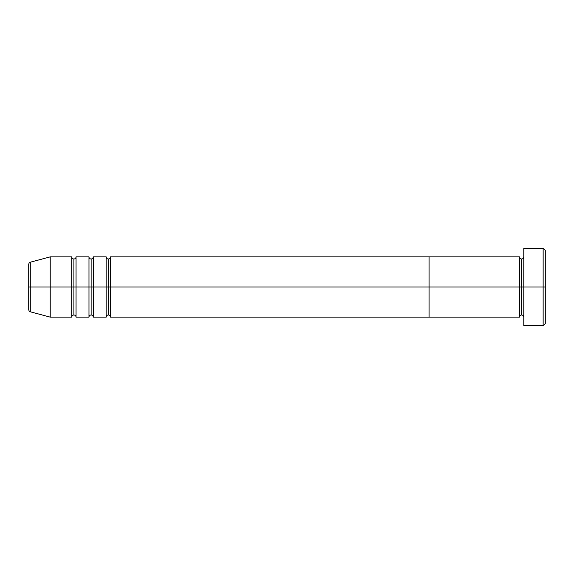 <?xml version="1.0" encoding="UTF-8"?>
<svg xmlns="http://www.w3.org/2000/svg" width="574" height="574" viewBox="0 0 574 574"><rect width="100%" height="100%" fill="white"/><g stroke="black" fill="none" stroke-linecap="round" stroke-linejoin="round"><path stroke-width="0.86" d="M523.775 317.135C523.646 315.829 522.928 315.112 521.623 314.983L521.623 287L521.623 314.983C520.317 315.112 519.599 315.829 519.47 317.135L519.47 287L523.775 287L523.775 325.745L523.775 248.255L523.775 287L545.3 287L545.3 250.407L545.3 323.593L545.3 287L543.148 287L543.148 325.745L543.148 287L521.623 287L521.623 259.017L521.623 287L519.47 287L519.47 256.865L429.065 256.865L429.065 317.135L429.065 256.865L110.495 256.865L110.495 287L106.19 287L106.19 256.865L93.275 256.865L93.275 287L88.97 287L88.97 256.865L76.055 256.865L76.055 287L71.75 287L71.75 256.865L50.225 256.865L50.225 287L28.7 287L28.7 309.716L28.7 287L30.293 287L30.293 311.797L30.293 287L50.225 287L50.225 317.135L50.225 287L71.75 287L50.225 287L50.225 256.865L30.293 262.203L30.293 287L30.293 262.203C29.64 262.117 29.109 262.806 28.7 264.284L28.7 287L28.7 264.284M28.7 309.716C29.109 311.194 29.64 311.883 30.293 311.797L50.225 317.135L71.75 317.135L71.75 287L76.055 287L76.055 317.135C75.926 315.829 75.208 315.112 73.903 314.983L73.903 287L73.903 314.983C72.597 315.112 71.879 315.829 71.75 317.135L71.75 256.865C71.879 258.171 72.597 258.888 73.903 259.017L73.903 287L73.903 259.017C75.208 258.888 75.926 258.171 76.055 256.865L76.055 317.135L88.97 317.135L88.97 287L76.055 287L93.275 287L93.275 317.135C93.146 315.829 92.428 315.112 91.123 314.983L91.123 287L91.123 314.983C89.817 315.112 89.099 315.829 88.97 317.135L88.97 256.865C89.099 258.171 89.817 258.888 91.123 259.017L91.123 287L91.123 259.017C92.428 258.888 93.146 258.171 93.275 256.865L93.275 317.135L106.19 317.135L106.19 287L93.275 287L110.495 287L110.495 317.135C110.366 315.829 109.648 315.112 108.343 314.983L108.343 287L108.343 314.983C107.037 315.112 106.319 315.829 106.19 317.135L106.19 256.865C106.319 258.171 107.037 258.888 108.343 259.017L108.343 287L108.343 259.017C109.648 258.888 110.366 258.171 110.495 256.865L110.495 287L429.065 287L110.495 287L110.495 317.135L429.065 317.135L429.065 287L429.065 317.135L519.47 317.135L519.47 287L429.065 287L519.47 287L519.47 256.865C519.599 258.171 520.317 258.888 521.623 259.017C522.928 258.888 523.646 258.171 523.775 256.865M543.148 287L543.148 248.255L543.148 287M429.065 287L429.065 256.865L429.065 287M523.775 325.745L543.148 325.745L545.3 323.593M545.3 250.407L543.148 248.255L523.775 248.255"/></g></svg>
